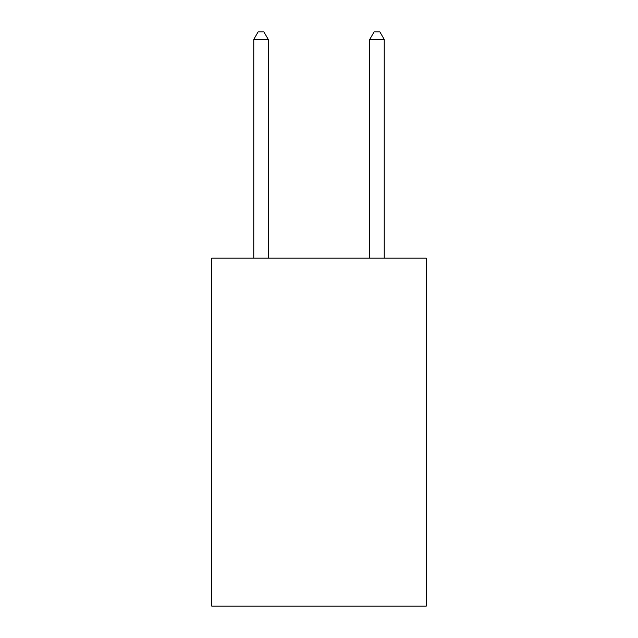 <?xml version="1.0" encoding="UTF-8"?>
<svg xmlns="http://www.w3.org/2000/svg" width="638" height="638" viewBox="0 0 638 638"><rect width="100%" height="100%" fill="white"/><g stroke="black" fill="none" stroke-linecap="round" stroke-linejoin="round"><path stroke-width="0.96" d="M426.28 258.167L426.28 606.1L211.72 606.1L211.72 258.167L426.28 258.167M268.263 258.167L268.263 39.436L253.764 39.436L253.764 258.167M253.764 39.436L258.111 31.9L263.909 31.9L268.263 39.436M384.236 258.167L384.236 39.436L369.737 39.436L369.737 258.167M369.737 39.436L374.091 31.9L379.889 31.9L384.236 39.436"/></g></svg>
